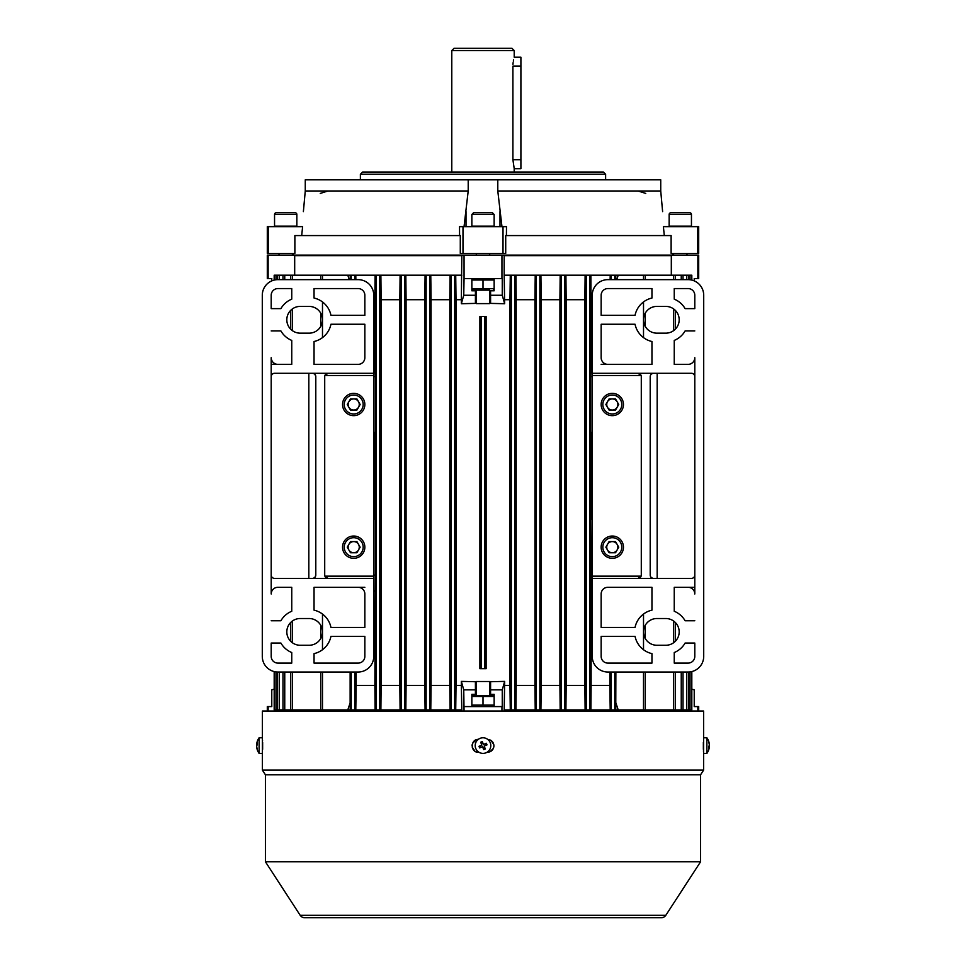 <?xml version="1.0" encoding="UTF-8"?>
<svg xmlns="http://www.w3.org/2000/svg" width="966" height="966" viewBox="0 0 966 966"><rect width="100%" height="100%" fill="white"/><g stroke="black" fill="none" stroke-linecap="round" stroke-linejoin="round"><path stroke-width="1.45" d="M670.827 212.774L689.772 212.774A1.666 1.666 0 0 1 691.451 214.44L669.148 214.44A1.666 1.666 0 0 1 670.827 212.774M686.983 255.133L686.983 253.406M673.616 255.133L673.616 253.406M691.451 214.44L691.451 226.141L669.148 226.141L669.148 214.44M673.87 212.774L677.081 212.774M494.145 279.017L464.054 278.534L464.054 255.133L671.31 255.133L671.31 275.189M471.855 284.33L471.855 280.007L494.145 280.007M489.69 290.126L472.688 290.126L476.31 290.126L476.31 303.614L489.69 303.614L489.69 290.126M494.145 284.33L494.145 288.653L471.855 288.653M483 288.653L483 280.007M490.209 742.612A7.8 7.8 0 0 0 480.017 738.374A7.8 7.8 0 0 0 475.791 748.565A7.8 7.8 0 0 0 485.983 752.804A7.8 7.8 0 0 0 490.209 742.612M487.009 744.871A13.053 6.521 -112.4 0 0 486.695 744.062A13.053 6.521 -112.4 0 0 486.345 743.265L483.471 744.46L482.288 741.586A13.053 6.521 157.6 0 0 480.682 742.25L481.865 745.124L478.991 746.307A13.053 6.521 67.6 0 0 479.305 747.116A13.053 6.521 67.6 0 0 479.655 747.913L482.529 746.73L483.712 749.604A13.053 6.521 -22.4 0 0 485.318 748.94L484.135 746.066L487.009 744.871M480.983 747.37L480.319 745.764M481.225 743.566L482.831 742.902M485.017 743.82L485.681 745.426M484.775 747.612L483.169 748.276M489.69 303.614L476.31 303.614M473.521 212.774L492.479 212.774L494.145 214.44L471.855 214.44L473.521 212.774M494.145 214.44L494.145 226.141L471.855 226.141L471.855 214.44M342.544 547.179A11.145 11.145 0 0 1 353.701 536.033A11.145 11.145 0 0 1 364.846 547.179A11.145 11.145 0 0 1 353.701 558.324A11.145 11.145 0 0 1 342.544 547.179M359.267 547.179A5.579 5.579 0 0 1 348.871 549.968A5.579 5.579 0 0 1 353.701 541.6A5.579 5.579 0 0 1 359.267 547.179M350.477 552.745L347.265 547.179L350.477 541.6L356.913 541.6L360.137 547.179L356.913 552.745L350.477 552.745M342.544 404.5A11.145 11.145 0 0 1 353.701 393.355A11.145 11.145 0 0 1 364.846 404.5A11.145 11.145 0 0 1 353.701 415.646A11.145 11.145 0 0 1 342.544 404.5M359.267 404.5A5.579 5.579 0 0 1 348.871 407.278A5.579 5.579 0 0 1 353.701 398.922A5.579 5.579 0 0 1 359.267 404.5M350.477 410.067L347.265 404.5L350.477 398.922L356.913 398.922L360.137 404.5L356.913 410.067L350.477 410.067M494.145 695.472L471.855 695.472M471.855 696.462L494.145 696.462L489.69 695.508M494.145 705.095L471.855 705.095M483 705.095L483 696.462M309.108 618.518A13.379 13.379 0 0 1 322.487 631.897A13.379 13.379 0 0 1 309.108 645.264L300.197 645.264A13.379 13.379 0 0 1 286.817 631.897A13.379 13.379 0 0 1 300.197 618.518L309.108 618.518M322.487 319.782A13.379 13.379 0 0 0 309.108 306.403L300.197 306.403A13.379 13.379 0 0 0 286.817 319.782A13.379 13.379 0 0 0 300.197 333.161L309.108 333.161A13.379 13.379 0 0 0 322.487 319.782M373.757 373.287L373.757 656.421A15.601 15.601 0 0 1 358.157 672.022L277.894 672.022A15.601 15.601 0 0 1 262.293 656.421L262.293 295.258A15.601 15.601 0 0 1 277.894 279.645L358.157 279.645A15.601 15.601 0 0 1 373.757 295.258L373.757 373.287L274.549 373.287A3.345 3.345 0 0 0 271.204 376.631L271.204 575.048A3.345 3.345 0 0 0 274.549 578.393L373.757 578.393M364.846 636.352L330.952 636.352A22.29 22.29 0 0 1 314.047 653.632L314.047 663.099L358.157 663.099A6.69 6.69 0 0 0 364.846 656.421L364.846 636.352M364.846 627.429L364.846 593.993A6.69 6.69 0 0 0 358.157 587.304L314.047 587.304L314.047 610.15A22.29 22.29 0 0 1 330.952 627.429L364.846 627.429M364.846 324.238L330.952 324.238A22.29 22.29 0 0 1 314.047 341.517L314.047 364.363L358.157 364.363A6.69 6.69 0 0 0 364.846 357.674L364.846 324.238M364.846 315.327L364.846 295.258A6.69 6.69 0 0 0 358.157 288.568L314.047 288.568L314.047 298.035A22.29 22.29 0 0 1 330.952 315.327L364.846 315.327M271.204 643.042L280.889 643.042A22.29 22.29 0 0 0 291.756 652.533L291.756 663.099L277.894 663.099A6.69 6.69 0 0 1 271.204 656.421L271.204 643.042M271.204 620.752L280.889 620.752A22.29 22.29 0 0 1 291.756 611.261L291.756 587.304L277.894 587.304A6.69 6.69 0 0 0 271.204 593.993L271.204 357.674A6.69 6.69 0 0 0 277.894 364.363L291.756 364.363L291.756 340.418A22.29 22.29 0 0 1 280.889 330.927L271.204 330.927M291.756 299.146A22.29 22.29 0 0 0 280.889 308.637L271.204 308.637L271.204 295.258A6.69 6.69 0 0 1 277.894 288.568L291.756 288.568L291.756 299.146M373.757 576.159L324.902 576.159L328.054 578.393A3.345 3.345 0 0 1 324.709 575.048L324.709 376.631A3.345 3.345 0 0 1 328.054 373.287L324.902 375.508L373.757 375.508M312.453 373.287A3.345 3.345 0 0 1 315.797 376.631L315.797 575.048A3.345 3.345 0 0 1 312.453 578.393M313.25 578.296L314.554 577.644M315.013 577.197L315.797 575.048M315.797 376.631L315.013 374.47M314.554 374.023L313.25 373.383M272.122 364.363L291.756 364.363M364.846 587.304L314.047 587.304M709.273 744.46L709.334 744.46A13.343 12.341 180 0 0 709.201 743.313A13.379 13.379 0 0 0 706.883 737.795L703.598 737.795L703.598 753.395L706.883 753.395A13.379 13.379 0 0 0 709.201 747.865A13.343 12.341 0 0 1 708.754 749.604M706.883 737.795L706.883 753.395M709.273 746.73A13.343 12.341 180 0 0 709.334 746.066A13.343 5.096 -0 0 0 709.201 745.595M709.201 743.313A13.343 12.341 180 0 0 708.754 741.586A13.053 4.311 148 0 1 708.754 742.25A13.343 12.341 0 0 1 709.334 745.124A13.343 5.096 180 0 1 708.754 746.307A13.053 10.445 56.5 0 1 708.778 747.116A13.053 10.445 56.5 0 1 708.754 747.913A13.343 5.096 -0 0 0 709.334 746.73A13.343 12.341 0 0 1 709.201 747.865M256.727 746.73L256.666 746.73A13.343 12.341 -0 0 0 256.799 747.865A13.379 13.379 0 0 0 259.117 753.395L262.402 753.395L262.402 711.036L703.598 711.036L703.598 752.309M259.117 753.395L259.117 737.795A13.379 13.379 0 0 0 256.799 743.313A13.343 12.341 180 0 1 257.246 741.586M256.799 747.865A13.343 12.341 -0 0 0 257.246 749.604A13.053 4.311 -32 0 1 257.246 748.94A13.343 12.341 180 0 1 256.666 746.066A13.343 5.096 0 0 1 257.246 744.871A13.053 10.445 -123.5 0 1 257.222 744.062A13.053 10.445 -123.5 0 1 257.246 743.265A13.343 5.096 180 0 0 256.666 744.46A13.343 12.341 180 0 1 256.799 743.313M256.727 744.46A13.343 12.341 -0 0 0 256.666 745.124A13.343 5.096 180 0 0 256.799 745.595M295.173 212.774A1.666 1.666 0 0 1 296.852 214.44L274.549 214.44A1.666 1.666 0 0 1 276.228 212.774L295.173 212.774M279.017 255.133L279.017 253.406M292.384 255.133L292.384 253.406M296.852 214.44L296.852 226.141L274.549 226.141L274.549 214.44M288.919 212.774L292.13 212.774M656.892 333.161A13.379 13.379 0 0 1 643.513 319.782A13.379 13.379 0 0 1 656.892 306.403L665.803 306.403A13.379 13.379 0 0 1 679.183 319.782A13.379 13.379 0 0 1 665.803 333.161L656.892 333.161M643.513 631.897A13.379 13.379 0 0 0 656.892 645.264L665.803 645.264A13.379 13.379 0 0 0 679.183 631.897A13.379 13.379 0 0 0 665.803 618.518L656.892 618.518A13.379 13.379 0 0 0 643.513 631.897M592.243 578.393L592.243 295.258A15.601 15.601 0 0 1 607.843 279.645L688.106 279.645A15.601 15.601 0 0 1 703.707 295.258L703.707 656.421A15.601 15.601 0 0 1 688.106 672.022L607.843 672.022A15.601 15.601 0 0 1 592.243 656.421L592.243 578.393L691.451 578.393A3.345 3.345 0 0 0 694.795 575.048L694.795 376.631A3.345 3.345 0 0 0 691.451 373.287L592.243 373.287M601.154 315.327L635.048 315.327A22.29 22.29 0 0 1 651.953 298.035L651.953 288.568L607.843 288.568A6.69 6.69 0 0 0 601.154 295.258L601.154 315.327M601.154 324.238L601.154 357.674A6.69 6.69 0 0 0 607.843 364.363L651.953 364.363L651.953 341.517A22.29 22.29 0 0 1 635.048 324.238L601.154 324.238M601.154 627.429L635.048 627.429A22.29 22.29 0 0 1 651.953 610.15L651.953 587.304L607.843 587.304A6.69 6.69 0 0 0 601.154 593.993L601.154 627.429M601.154 636.352L601.154 656.421A6.69 6.69 0 0 0 607.843 663.099L651.953 663.099L651.953 653.632A22.29 22.29 0 0 1 635.048 636.352L601.154 636.352M694.795 308.637L685.111 308.637A22.29 22.29 0 0 0 674.244 299.146L674.244 288.568L688.106 288.568A6.69 6.69 0 0 1 694.795 295.258L694.795 308.637M694.795 330.927L685.111 330.927A22.29 22.29 0 0 1 674.244 340.418L674.244 364.363L688.106 364.363A6.69 6.69 0 0 0 694.795 357.674L694.795 593.993A6.69 6.69 0 0 0 688.106 587.304L674.244 587.304L674.244 611.261A22.29 22.29 0 0 1 685.111 620.752L694.795 620.752M674.244 652.533A22.29 22.29 0 0 0 685.111 643.042L694.795 643.042L694.795 656.421A6.69 6.69 0 0 1 688.106 663.099L674.244 663.099L674.244 652.533M592.243 375.508L641.098 375.508L637.946 373.287A3.345 3.345 0 0 1 641.291 376.631L641.291 575.048A3.345 3.345 0 0 1 637.946 578.393L641.098 576.159L592.243 576.159M653.547 578.393A3.345 3.345 0 0 1 650.203 575.048L650.203 376.631A3.345 3.345 0 0 1 653.547 373.287M652.75 373.383L651.446 374.023M651.446 577.644L652.75 578.296M693.878 587.304L674.244 587.304M601.154 364.363L651.953 364.363M476.31 681.501L489.69 681.501L476.31 681.501L476.31 694.989M703.453 751.222L703.598 749.713M488.724 752.188L487.456 752.309C491.38 751.922 493.541 749.773 493.928 745.849L493.795 747.104M493.433 748.324L489.931 751.814M700.567 861.793L265.433 861.793L300.16 915.261A5.349 5.349 0 0 0 304.652 917.7L661.348 917.7A5.349 5.349 0 0 0 665.84 915.261L700.567 861.793L700.567 774.792L703.598 770.119L703.598 753.395M265.433 861.793L265.433 774.792L700.567 774.792M265.433 774.792L262.402 770.119L703.598 770.119M478.544 739.376C470.213 738.978 470.188 752.707 478.544 752.309L479.027 752.309M493.928 745.849C493.541 741.924 491.392 739.763 487.456 739.376M262.402 770.119L262.402 739.376M262.547 740.463L262.402 741.465M488.724 739.509L489.931 739.871M491.054 740.463L493.795 744.581M477.276 752.188L476.069 751.814M474.946 751.222L472.205 747.116M472.072 745.849L472.205 744.581M472.567 743.373L476.069 739.871M477.276 739.509L478.267 739.388M601.154 404.5A11.145 11.145 0 0 1 612.299 393.355A11.145 11.145 0 0 1 623.456 404.5A11.145 11.145 0 0 1 612.299 415.646A11.145 11.145 0 0 1 601.154 404.5M617.878 404.5A5.579 5.579 0 0 1 607.481 407.278A5.579 5.579 0 0 1 612.299 398.922A5.579 5.579 0 0 1 617.878 404.5M609.087 410.067L605.863 404.5L609.087 398.922L615.523 398.922L618.735 404.5L615.523 410.067L609.087 410.067M481.213 668.677L481.213 316.437L479.885 316.437L479.885 668.677L486.115 668.677L486.115 316.437L484.787 316.437L484.787 668.677M475.417 295.258L475.417 303.396L461.35 303.722L463.74 295.258L475.417 295.258L475.417 290.802L471.855 290.802L471.855 278.534M274.187 280.092L274.187 275.189L455.723 275.189L456.024 299.714L461.35 299.714L461.35 303.722M456.024 299.714L456.024 685.401L461.35 685.401L461.35 681.392L475.417 681.718L475.417 694.312L471.855 694.312L471.855 706.581M591.12 432.357L591.12 519.31M374.88 432.357L374.88 519.31M494.145 278.534L494.145 290.802L490.583 290.802L490.583 295.258L502.26 295.258L504.65 303.722L504.18 275.189L590.902 275.189L591.12 361.006L592.243 360.089M591.12 299.714L592.243 299.714M610.138 279.645L610.21 275.189L611.188 275.189L611.188 279.645M611.188 275.189L614.762 275.189L614.762 279.645M614.762 275.189L615.765 275.189L615.825 279.645M373.757 575.048L375.315 575.048L374.88 685.401L356.152 685.401L355.79 709.925L375.098 709.925L374.88 685.401M374.88 590.673L373.757 591.59M356.152 672.022L356.152 685.401M322.487 614.062L322.487 649.732M322.487 672.022L322.487 709.925L350.235 709.925L350.139 702.85L347.784 709.925M271.772 694.312L271.772 706.581L271.772 689.857L274.187 689.132L274.187 671.575L274.187 709.925L322.487 709.925M350.139 672.022L350.139 702.85M351.238 672.022L351.238 709.925L355.79 709.925M350.235 709.925L351.238 709.925M354.812 672.022L354.812 709.925M643.513 614.062L643.513 649.732M643.513 672.022L643.513 709.925L691.813 709.925L691.813 671.575M615.861 672.022L615.765 709.925L618.216 709.925L615.861 702.85M618.216 709.925L643.513 709.925M271.772 278.534L271.772 280.901L271.772 278.534L267.304 278.534L267.304 255.133L461.82 255.133L461.35 299.714M464.054 278.534L463.74 295.258M475.417 689.857L463.74 689.857L464.054 711.036M463.74 689.857L461.35 681.392M694.228 278.534L694.228 280.901L694.228 278.534L697.863 278.534L697.863 255.133L698.696 255.133L698.696 278.534L697.863 278.534M691.813 689.132L694.228 689.857L694.228 706.581L694.228 694.312M271.772 706.581L267.304 706.581L267.304 711.036M268.137 706.581L268.137 711.036M294.69 709.925L294.69 711.036M461.82 711.036L461.35 685.401M456.024 685.401L455.723 709.925L461.82 709.925M430.776 709.925L450.071 709.925L449.782 685.401L431.053 685.401L430.776 709.925L425.088 709.925L424.811 685.401L406.082 685.401L405.829 709.925L425.088 709.925M380.882 709.925L400.093 709.925L399.839 685.401L381.123 685.401L380.882 709.925L375.098 709.925M494.145 706.581L494.145 694.312L490.583 694.312L490.583 681.718L504.65 681.392L502.26 689.857L502.26 706.581L464.054 706.581M504.65 681.392L504.18 711.036M501.946 706.581L501.946 711.036M504.18 709.925L510.277 709.925L509.976 685.401L504.65 685.401M671.31 711.036L671.31 709.925M590.902 709.925L610.21 709.925L609.848 685.401L591.12 685.401L590.902 709.925L586.217 709.925L586.217 275.189M565.907 709.925L585.118 709.925L584.877 685.401L566.161 685.401L565.907 709.925L560.171 709.925L559.918 685.401L541.189 685.401L540.912 709.925L560.171 709.925M515.929 709.925L535.224 709.925L534.947 685.401L516.218 685.401L515.929 709.925L511.316 709.925L511.316 275.189M504.65 299.714L509.976 299.714L509.976 685.401M504.65 303.722L490.583 303.396L490.583 295.258M698.696 711.036L698.696 706.581L694.228 706.581M697.863 706.581L697.863 711.036M502.26 295.258L502.26 278.534L483 278.534M294.69 275.189L294.69 255.133M455.723 275.189L461.82 275.189M504.18 275.189L504.18 255.133M590.902 275.189L610.21 275.189M615.765 275.189L673.676 275.189L673.676 279.645M609.848 672.022L609.848 685.401M592.243 591.59L591.12 590.673L591.12 685.401M616.731 279.645L618.216 275.189M430.776 275.189L431.053 299.714L449.782 299.714L449.782 685.401M431.053 299.714L431.053 685.401M449.782 299.714L450.071 275.189M509.976 299.714L510.277 275.189M405.829 275.189L406.082 299.714L424.811 299.714L424.811 685.401M406.082 299.714L406.082 685.401M424.811 299.714L425.088 275.189M380.882 275.189L381.123 299.714L399.839 299.714L399.839 685.401M381.123 299.714L381.123 685.401M399.839 299.714L400.093 275.189M373.757 360.089L374.88 361.006L375.315 376.631L375.315 432.357L373.757 432.357M373.757 299.714L374.88 299.714L374.88 361.006M374.88 299.714L375.098 275.189M355.79 275.189L355.862 279.645M565.907 275.189L566.161 299.714L584.877 299.714L584.877 685.401M566.161 299.714L566.161 685.401M584.877 299.714L585.118 275.189M540.912 275.189L541.189 299.714L559.918 299.714L559.918 685.401M541.189 299.714L541.189 685.401M559.918 299.714L560.171 275.189M515.929 275.189L516.218 299.714L534.947 299.714L534.947 685.401M516.218 299.714L516.218 685.401M534.947 299.714L535.224 275.189M347.784 275.189L349.269 279.645M350.175 279.645L350.235 275.189M461.82 255.133L464.054 255.133M671.31 255.133L697.863 255.133M275.974 275.189L275.974 279.766M275.974 671.901L275.974 709.925M279.343 275.189L279.343 279.645M279.343 672.022L279.343 709.925M284.753 275.189L284.753 279.645M284.753 672.022L284.753 709.925M322.487 275.189L322.487 279.645M322.487 301.947L322.487 337.617M351.238 275.189L351.238 279.645M354.812 275.189L354.812 279.645M292.324 275.189L292.324 279.645M292.324 308.963L292.324 330.601M292.324 621.066L292.324 642.716M292.324 672.022L292.324 709.925M673.676 308.963L673.676 330.601M673.676 621.066L673.676 642.716M673.676 672.022L673.676 709.925M673.676 275.189L681.247 275.189L681.247 279.645M681.247 672.022L681.247 709.925M681.247 275.189L686.657 275.189L686.657 279.645M686.657 672.022L686.657 709.925M686.657 275.189L690.026 275.189L690.026 279.766M690.026 671.901L690.026 709.925M690.026 275.189L691.813 275.189L691.813 280.092M514.878 275.189L514.878 709.925M510.277 709.925L511.316 709.925M535.224 709.925L540.912 709.925M536.287 275.189L536.287 709.925M539.849 275.189L539.849 709.925M561.246 275.189L561.246 709.925M564.82 275.189L564.82 709.925M589.791 275.189L589.791 709.925M592.243 376.631L590.685 376.631L590.685 432.357L592.243 432.357M590.685 376.631L591.12 361.006M591.12 590.673L590.685 519.31L592.243 519.31M585.118 709.925L586.217 709.925M375.315 575.048L375.315 519.31L373.757 519.31M376.209 275.189L376.209 709.925M379.783 275.189L379.783 709.925M400.093 709.925L405.829 709.925M401.18 275.189L401.18 709.925M404.754 275.189L404.754 709.925M426.151 275.189L426.151 709.925M429.713 275.189L429.713 709.925M450.071 709.925L455.723 709.925M451.122 275.189L451.122 709.925M454.684 275.189L454.684 709.925M614.762 672.022L614.762 709.925L615.765 709.925M611.188 672.022L611.188 709.925L614.762 709.925M643.513 275.189L643.513 279.645M643.513 301.947L643.513 337.617M610.21 709.925L611.188 709.925M501.946 278.534L501.946 255.133M268.137 278.534L268.137 255.133M476.31 290.802L475.417 290.802M489.69 290.802L490.583 290.802M502.26 689.857L490.583 689.857M475.417 694.312L476.31 694.312M489.69 694.312L490.583 694.312M481.213 316.437L484.787 316.437M375.315 376.631L373.757 376.631M590.685 575.048L592.243 575.048M514.214 50.534L451.786 50.534L454.02 48.3L511.98 48.3L514.214 50.534L514.214 57.223L520.903 57.223L520.903 168.688L514.214 168.688L514.214 172.033M512.958 64.384L513.103 62.705M513.32 61.172L513.574 59.82M520.903 66.135L512.91 66.135C514.335 54.627 514.335 54.627 512.91 66.135L512.91 159.764L514.214 168.688M360.378 174.254L362.612 172.033L603.388 172.033L605.622 174.254L360.378 174.254L360.378 179.833M662.616 211.614L660.732 190.978L497.792 190.978L501.958 226.648M660.732 190.978L660.732 179.833L497.792 179.833L497.792 190.978M671.31 255.628L504.18 255.628M672.396 255.133L672.396 253.406M697.766 253.406L697.766 226.648L698.696 226.648L698.696 253.406L671.128 253.406L671.128 235.571L505.713 235.571L505.713 253.406L460.287 253.406L460.287 235.571L294.871 235.571L294.871 253.406L267.304 253.406L267.304 226.648L268.234 226.648L268.234 253.406M464.042 226.648L468.208 190.978L305.268 190.978L303.384 211.614M468.208 190.978L468.208 179.833L305.268 179.833L305.268 190.978M503.008 253.406L503.008 226.648L506.498 226.648L506.413 235.571M664.306 235.571L663.388 226.648L697.766 226.648M461.82 255.628L294.69 255.628M293.604 253.406L293.604 255.133M497.792 179.833L468.208 179.833M268.234 226.648L302.612 226.648L301.694 235.571M459.587 235.571L459.502 226.648L462.992 226.648L462.992 253.406M503.008 226.648L462.992 226.648M601.154 547.179A11.145 11.145 0 0 1 612.299 536.033A11.145 11.145 0 0 1 623.456 547.179A11.145 11.145 0 0 1 612.299 558.324A11.145 11.145 0 0 1 601.154 547.179M617.878 547.179A5.579 5.579 0 0 1 607.481 549.968A5.579 5.579 0 0 1 612.299 541.6A5.579 5.579 0 0 1 617.878 547.179M609.087 552.745L605.863 547.179L609.087 541.6L615.523 541.6L618.735 547.179L615.523 552.745L609.087 552.745M363.168 547.179A9.479 9.479 0 0 0 353.701 537.7A9.479 9.479 0 0 0 344.222 547.179A9.479 9.479 0 0 0 353.701 556.658A9.479 9.479 0 0 0 363.168 547.179M363.168 404.5A9.479 9.479 0 0 0 353.701 395.022A9.479 9.479 0 0 0 344.222 404.5A9.479 9.479 0 0 0 353.701 413.967A9.479 9.479 0 0 0 363.168 404.5M308.83 373.287L308.83 578.393M703.369 749.314L703.369 742.371M262.631 742.371L262.631 749.314M657.17 578.393L657.17 373.287M300.16 915.261L665.84 915.261M621.778 404.5A9.479 9.479 0 0 0 612.299 395.022A9.479 9.479 0 0 0 602.832 404.5A9.479 9.479 0 0 0 612.299 413.967A9.479 9.479 0 0 0 621.778 404.5M499.99 226.648L499.99 211.614M466.01 226.648L466.01 211.614M520.903 159.764L512.91 159.764M621.778 547.179A9.479 9.479 0 0 0 612.299 537.7A9.479 9.479 0 0 0 602.832 547.179A9.479 9.479 0 0 0 612.299 556.658A9.479 9.479 0 0 0 621.778 547.179M493.312 290.126L494.145 289.643M472.688 290.126L471.855 289.643M472.688 278.534L471.855 279.017M476.31 255.133L476.31 253.406M489.69 255.133L489.69 253.406M493.312 706.581L494.145 706.098M472.688 706.581L471.855 706.098M262.402 737.795L259.117 737.795M489.69 681.501L489.69 694.989M320.7 625.219L320.7 638.562M320.7 672.022L320.7 709.925M645.3 625.219L645.3 638.562M645.3 672.022L645.3 709.925M277.556 275.189L277.556 279.657M277.556 672.022L277.556 709.925M282.978 275.189L282.978 279.645M282.978 672.022L282.978 709.925M320.7 275.189L320.7 279.645M320.7 313.105L320.7 326.448M290.549 275.189L290.549 279.645M290.549 310.509L290.549 329.044M290.549 622.623L290.549 641.158M290.549 672.022L290.549 709.925M675.451 275.189L675.451 279.645M675.451 310.509L675.451 329.044M675.451 622.623L675.451 641.158M675.451 672.022L675.451 709.925M683.022 275.189L683.022 279.645M683.022 672.022L683.022 709.925M688.444 275.189L688.444 279.657M688.444 672.022L688.444 709.925M645.3 275.189L645.3 279.645M645.3 313.105L645.3 326.448M605.622 174.254L605.622 179.833M320.253 193.417L327.957 190.978M645.747 193.417L638.043 190.978M451.786 50.534L451.786 172.033"/></g></svg>
